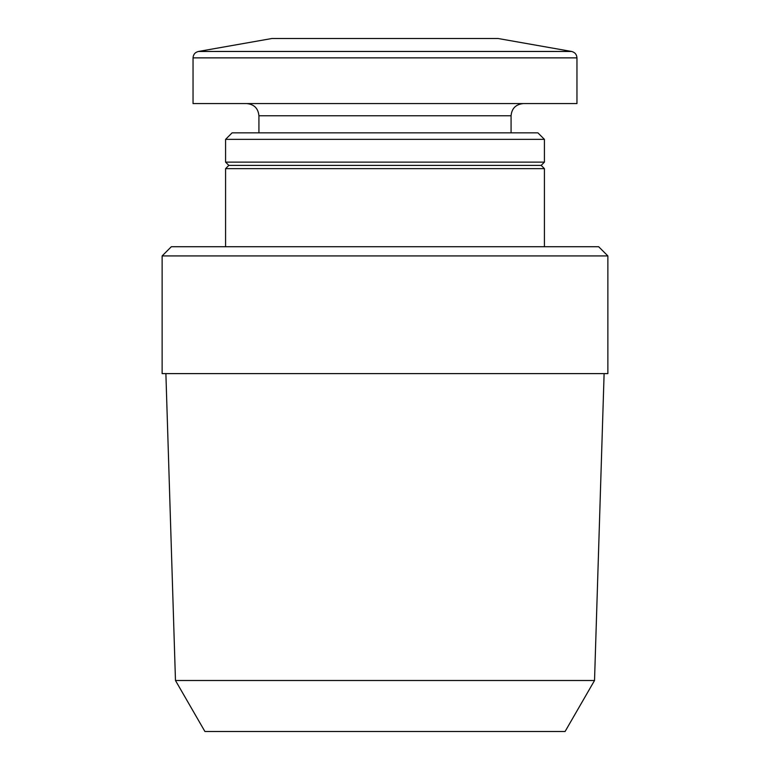 <?xml version="1.0" encoding="UTF-8"?>
<svg xmlns="http://www.w3.org/2000/svg" width="770" height="770" viewBox="0 0 770 770"><rect width="100%" height="100%" fill="white"/><g stroke="black" fill="none" stroke-linecap="round" stroke-linejoin="round"><path stroke-width="1.16" d="M162.133 373.614L607.867 373.614L607.867 255.929L162.133 255.929L162.133 373.614M162.133 255.929L171.335 246.727L598.665 246.727L607.867 255.929M225.581 246.727L225.581 168.64L544.419 168.64L544.419 246.727M225.581 168.64L228.834 165.386L541.166 165.386L544.419 168.64M225.581 162.133L544.419 162.133L544.419 139.36L225.581 139.36L225.581 162.133L228.834 165.386M225.581 139.36L232.088 132.854L537.912 132.854L544.419 139.36M258.922 132.854L258.922 115.77L511.078 115.77C511.732 108.426 515.794 104.364 523.273 103.575M246.727 103.575C254.139 104.297 258.2 108.358 258.922 115.77M193.039 57.875L193.039 103.575L576.961 103.575L576.961 57.875C576.711 54.439 574.921 52.302 571.581 51.465L198.419 51.465C195.08 52.302 193.289 54.439 193.039 57.875L576.961 57.875M198.419 51.465L271.945 38.5L498.055 38.5L571.581 51.465M594.527 680.507L175.473 680.507L204.916 731.5L565.084 731.5L594.527 680.507L604.113 373.614M175.473 680.507L165.887 373.614M541.166 165.386L544.419 162.133M511.078 132.854L511.078 115.77"/></g></svg>
